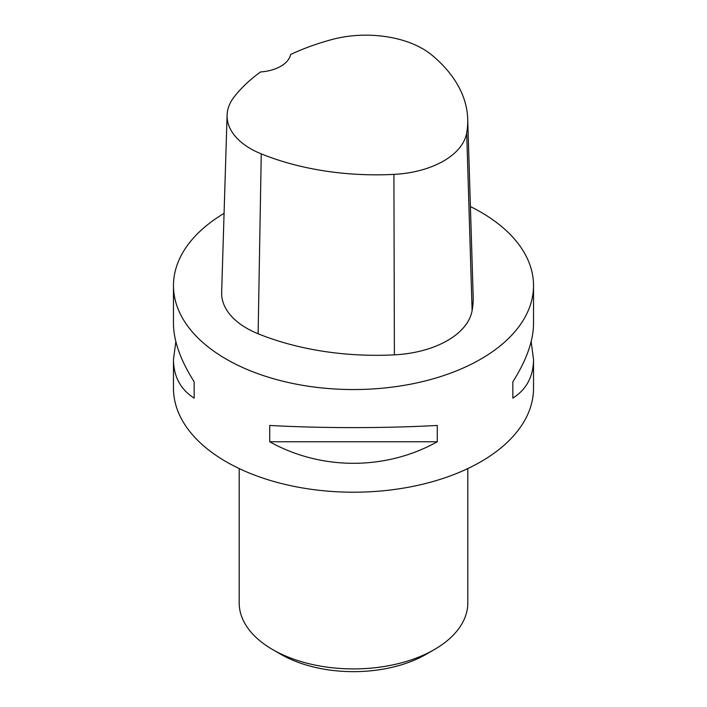 <?xml version="1.0" encoding="UTF-8"?>
<svg xmlns="http://www.w3.org/2000/svg" width="707" height="707" viewBox="0 0 707 707"><rect width="100%" height="100%" fill="white"/><g stroke="black" fill="none" stroke-linecap="round" stroke-linejoin="round"><path stroke-width="1.06" d="M531.16 341.605L533.529 359.518L533.529 388.267A180.029 103.938 180 0 1 422.397 484.295A180.029 103.938 180 0 1 226.205 461.768A180.029 103.938 180 0 1 173.471 388.267L173.471 359.518L175.84 341.605M470.402 206.568A180.029 103.938 180 0 1 480.795 212.118A180.029 103.938 180 0 1 533.529 285.61A180.029 103.938 180 0 1 353.5 389.548A180.029 103.938 180 0 1 173.471 285.61A180.029 103.938 180 0 1 224.075 213.364M269.721 441.769L269.721 425.437C321.19 428.336 385.81 428.336 437.28 425.437L437.28 441.769C385.81 470.482 321.19 470.482 269.721 441.769L437.28 441.769M533.529 359.518C533.387 376.539 526.494 389.416 512.84 398.138L512.84 381.807C526.494 360.217 533.387 340.836 533.529 323.691L533.529 285.61M173.471 285.61L173.471 323.691C173.613 340.836 180.506 360.217 194.16 381.807L194.16 398.138C180.506 389.416 173.613 376.539 173.471 359.518M467.716 119.076L473.169 296.339A205.746 118.785 180 0 1 472.117 310.62A85.724 49.49 180 0 1 394.391 354.852A205.746 118.785 180 0 1 258.126 333.775A85.724 49.49 180 0 1 221.645 292.371L227.097 115.108A80.271 46.344 180 0 1 234.097 96.992A200.284 115.639 180 0 1 260.583 71.946A34.289 19.796 180 0 0 290.586 54.501A200.284 115.639 180 0 1 331.839 39.557A80.271 46.344 180 0 1 431.783 55.013A200.284 115.639 180 0 1 467.716 119.076A200.284 115.639 180 0 1 466.691 132.969A80.271 46.344 180 0 1 393.914 174.39A200.284 115.639 180 0 1 261.254 153.87A80.271 46.344 180 0 1 227.097 115.108M512.84 381.807L512.84 398.138M194.16 398.138L194.16 381.807M239.196 468.573L239.196 602.921A114.304 65.99 0 0 0 272.672 649.583L280.759 654.258A102.869 59.397 0 0 0 426.241 654.258L434.328 649.583A114.304 65.99 0 0 0 467.804 602.921L467.804 468.573M280.759 654.258L272.672 649.583A114.304 65.99 0 0 0 272.672 649.592A114.304 65.99 0 0 0 434.328 649.583M466.691 132.969L472.117 310.62M393.914 174.39L394.391 354.852M261.254 153.87L258.126 333.775"/></g></svg>
